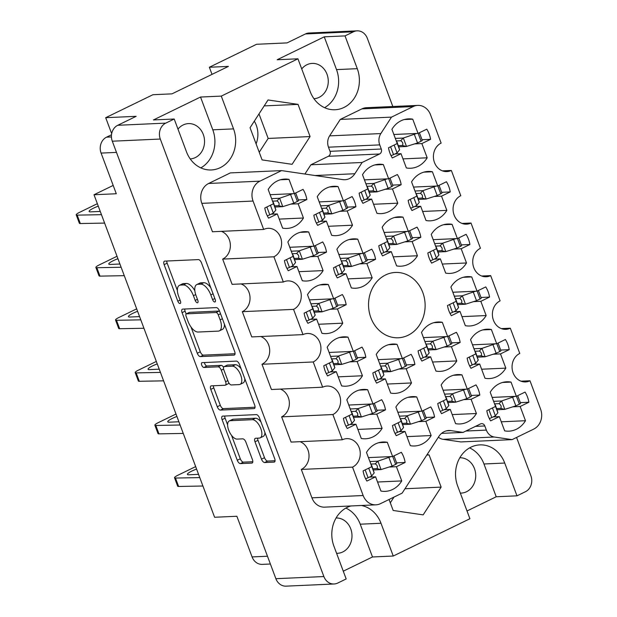 <?xml version="1.0" encoding="UTF-8"?>
<svg xmlns="http://www.w3.org/2000/svg" width="617" height="617" viewBox="0 0 617 617"><rect width="100%" height="100%" fill="white"/><g stroke="black" fill="none" stroke-linecap="round" stroke-linejoin="round"><path stroke-width="0.93" d="M277.295 180.974A24.711 21.379 87.4 0 0 268.187 189.512L273.508 203.741L264.793 207.983A24.711 21.379 87.4 0 0 268.596 218.148L277.303 213.906L282.625 228.136A24.711 21.379 87.4 0 0 286.928 228.444A24.711 21.379 87.4 0 0 303.448 218.009L298.127 203.78L306.842 199.538A24.711 21.379 87.4 0 0 303.04 189.373L294.332 193.615L289.011 179.385A24.711 21.379 87.4 0 0 284.707 179.077A24.711 21.379 87.4 0 0 277.295 180.974M326.362 188.177A24.711 21.379 87.4 0 0 317.246 196.715L322.568 210.945L313.86 215.186A24.711 21.379 87.4 0 0 317.655 225.352L326.37 221.11L331.691 235.339A24.711 21.379 87.4 0 0 335.987 235.648A24.711 21.379 87.4 0 0 352.508 225.205L347.194 210.975L355.901 206.741A24.711 21.379 87.4 0 0 352.099 196.576L343.391 200.81L338.07 186.581A24.711 21.379 87.4 0 0 333.766 186.272A24.711 21.379 87.4 0 0 326.362 188.177M346.021 240.761A24.711 21.379 87.4 0 0 336.905 249.299L342.227 263.528L333.519 267.77A24.711 21.379 87.4 0 0 337.322 277.935L346.029 273.693L351.351 287.923A24.711 21.379 87.4 0 0 355.647 288.232A24.711 21.379 87.4 0 0 372.174 277.789L366.853 263.559L375.56 259.325A24.711 21.379 87.4 0 0 371.758 249.16L363.051 253.394L357.729 239.165A24.711 21.379 87.4 0 0 353.425 238.856A24.711 21.379 87.4 0 0 346.021 240.761M385.34 345.929A24.711 21.379 87.4 0 0 376.231 354.466L381.545 368.696L372.838 372.938A24.711 21.379 87.4 0 0 376.64 383.103L385.347 378.861L390.669 393.091A24.711 21.379 87.4 0 0 394.973 393.399A24.711 21.379 87.4 0 0 411.493 382.956L406.171 368.727L414.879 364.493A24.711 21.379 87.4 0 0 411.084 354.328L402.369 358.562L397.047 344.332A24.711 21.379 87.4 0 0 392.751 344.024A24.711 21.379 87.4 0 0 385.34 345.929M404.999 398.513A24.711 21.379 87.4 0 0 395.89 407.05L401.212 421.28L392.497 425.522A24.711 21.379 87.4 0 0 396.299 435.687L405.007 431.445L410.328 445.675A24.711 21.379 87.4 0 0 414.632 445.983A24.711 21.379 87.4 0 0 431.152 435.54L425.83 421.311L434.545 417.077A24.711 21.379 87.4 0 0 430.743 406.911L422.028 411.146L416.714 396.916A24.711 21.379 87.4 0 0 412.411 396.608A24.711 21.379 87.4 0 0 404.999 398.513M296.954 233.558A24.711 21.379 87.4 0 0 287.846 242.095L293.168 256.325L284.452 260.567A24.711 21.379 87.4 0 0 288.255 270.732L296.97 266.49L302.284 280.72A24.711 21.379 87.4 0 0 306.587 281.028A24.711 21.379 87.4 0 0 323.107 270.593L317.786 256.363L326.501 252.122A24.711 21.379 87.4 0 0 322.699 241.957L313.991 246.198L308.67 231.969A24.711 21.379 87.4 0 0 304.366 231.66A24.711 21.379 87.4 0 0 296.954 233.558M316.621 286.141A24.711 21.379 87.4 0 0 307.505 294.679L312.827 308.909L304.119 313.151A24.711 21.379 87.4 0 0 307.914 323.316L316.629 319.074L321.951 333.303A24.711 21.379 87.4 0 0 326.246 333.612A24.711 21.379 87.4 0 0 342.767 323.177L337.453 308.947L346.16 304.705A24.711 21.379 87.4 0 0 342.358 294.54L333.65 298.782L328.329 284.553A24.711 21.379 87.4 0 0 324.025 284.244A24.711 21.379 87.4 0 0 316.621 286.141M336.28 338.725A24.711 21.379 87.4 0 0 327.164 347.263L332.486 361.493L323.778 365.734A24.711 21.379 87.4 0 0 327.581 375.9L336.288 371.658L341.61 385.887A24.711 21.379 87.4 0 0 345.906 386.196A24.711 21.379 87.4 0 0 362.434 375.761L357.112 361.531L365.819 357.289A24.711 21.379 87.4 0 0 362.017 347.124L353.31 351.358L347.988 337.137A24.711 21.379 87.4 0 0 343.684 336.828A24.711 21.379 87.4 0 0 336.28 338.725M355.94 391.309A24.711 21.379 87.4 0 0 346.823 399.847L352.145 414.076L343.438 418.318A24.711 21.379 87.4 0 0 347.24 428.483L355.947 424.241L361.269 438.471A24.711 21.379 87.4 0 0 365.572 438.78A24.711 21.379 87.4 0 0 382.093 428.345L376.771 414.115L385.478 409.873A24.711 21.379 87.4 0 0 381.676 399.708L372.969 403.942L367.647 389.72A24.711 21.379 87.4 0 0 363.351 389.412A24.711 21.379 87.4 0 0 355.94 391.309M499.33 383.689A24.711 21.379 87.4 0 0 490.214 392.227L495.536 406.456L486.828 410.691A24.711 21.379 87.4 0 0 490.631 420.863L499.338 416.622L504.66 430.851A24.711 21.379 87.4 0 0 508.956 431.16A24.711 21.379 87.4 0 0 525.483 420.717L520.162 406.487L528.869 402.253A24.711 21.379 87.4 0 0 525.067 392.088L516.36 396.322L511.038 382.093A24.711 21.379 87.4 0 0 506.742 381.784A24.711 21.379 87.4 0 0 499.33 383.689M479.671 331.105A24.711 21.379 87.4 0 0 470.555 339.643L475.877 353.873L467.169 358.107A24.711 21.379 87.4 0 0 470.972 368.28L479.679 364.038L485.001 378.267A24.711 21.379 87.4 0 0 489.296 378.576A24.711 21.379 87.4 0 0 505.824 368.133L500.503 353.903L509.21 349.669A24.711 21.379 87.4 0 0 505.408 339.504L496.7 343.738L491.379 329.509A24.711 21.379 87.4 0 0 487.075 329.2A24.711 21.379 87.4 0 0 479.671 331.105M460.012 278.522A24.711 21.379 87.4 0 0 450.896 287.059L456.218 301.289L447.51 305.523A24.711 21.379 87.4 0 0 451.305 315.696L460.02 311.454L465.334 325.683A24.711 21.379 87.4 0 0 469.637 325.992A24.711 21.379 87.4 0 0 486.157 315.549L480.844 301.32L489.551 297.085A24.711 21.379 87.4 0 0 485.749 286.92L477.041 291.155L471.72 276.925A24.711 21.379 87.4 0 0 467.416 276.617A24.711 21.379 87.4 0 0 460.012 278.522M440.345 225.938A24.711 21.379 87.4 0 0 431.237 234.475L436.558 248.705L427.843 252.939A24.711 21.379 87.4 0 0 431.645 263.112L440.361 258.87L445.675 273.1A24.711 21.379 87.4 0 0 449.978 273.408A24.711 21.379 87.4 0 0 466.498 262.965L461.177 248.736L469.892 244.502A24.711 21.379 87.4 0 0 466.09 234.337L457.382 238.571L452.06 224.341A24.711 21.379 87.4 0 0 447.757 224.033A24.711 21.379 87.4 0 0 440.345 225.938M420.686 173.354A24.711 21.379 87.4 0 0 411.578 181.892L416.899 196.121L408.184 200.355A24.711 21.379 87.4 0 0 411.986 210.528L420.694 206.286L426.015 220.516A24.711 21.379 87.4 0 0 430.319 220.824A24.711 21.379 87.4 0 0 446.839 210.382L441.517 196.152L450.233 191.918A24.711 21.379 87.4 0 0 446.43 181.753L437.715 185.987L432.401 171.757A24.711 21.379 87.4 0 0 428.098 171.449A24.711 21.379 87.4 0 0 420.686 173.354M450.271 376.486A24.711 21.379 87.4 0 0 441.155 385.023L446.477 399.253L437.762 403.495A24.711 21.379 87.4 0 0 441.564 413.66L450.279 409.418L455.593 423.648A24.711 21.379 87.4 0 0 459.896 423.956A24.711 21.379 87.4 0 0 476.417 413.513L471.103 399.284L479.81 395.05A24.711 21.379 87.4 0 0 476.008 384.885L467.3 389.119L461.979 374.889A24.711 21.379 87.4 0 0 457.675 374.581A24.711 21.379 87.4 0 0 450.271 376.486M430.604 323.902A24.711 21.379 87.4 0 0 421.496 332.44L426.817 346.669L418.102 350.911A24.711 21.379 87.4 0 0 421.905 361.076L430.62 356.834L435.934 371.064A24.711 21.379 87.4 0 0 440.237 371.372A24.711 21.379 87.4 0 0 456.757 360.93L451.436 346.7L460.151 342.466A24.711 21.379 87.4 0 0 456.349 332.301L447.641 336.535L442.32 322.305A24.711 21.379 87.4 0 0 438.016 321.997A24.711 21.379 87.4 0 0 430.604 323.902M375.599 443.893A24.711 21.379 87.4 0 0 366.49 452.431L371.804 466.66L363.097 470.902A24.711 21.379 87.4 0 0 366.899 481.067L375.606 476.825L380.928 491.055A24.711 21.379 87.4 0 0 385.232 491.363A24.711 21.379 87.4 0 0 401.752 480.921L396.43 466.699L405.138 462.457A24.711 21.379 87.4 0 0 401.343 452.292L392.628 456.526L387.306 442.304A24.711 21.379 87.4 0 0 383.01 441.996A24.711 21.379 87.4 0 0 375.599 443.893M391.286 218.734A24.711 21.379 87.4 0 0 382.178 227.272L387.491 241.502L378.784 245.743A24.711 21.379 87.4 0 0 382.586 255.908L391.294 251.667L396.615 265.896A24.711 21.379 87.4 0 0 400.919 266.205A24.711 21.379 87.4 0 0 417.439 255.762L412.117 241.532L420.825 237.298A24.711 21.379 87.4 0 0 417.03 227.133L408.315 231.367L403.001 217.138A24.711 21.379 87.4 0 0 398.698 216.829A24.711 21.379 87.4 0 0 391.286 218.734M371.627 166.15A24.711 21.379 87.4 0 0 362.511 174.688L367.832 188.918L359.125 193.16A24.711 21.379 87.4 0 0 362.927 203.325L371.635 199.083L376.956 213.312A24.711 21.379 87.4 0 0 381.26 213.621A24.711 21.379 87.4 0 0 397.78 203.178L392.458 188.949L401.166 184.714A24.711 21.379 87.4 0 0 397.363 174.549L388.656 178.783L383.334 164.554A24.711 21.379 87.4 0 0 379.039 164.245A24.711 21.379 87.4 0 0 371.627 166.15M404.181 119.559L412.742 119.174A24.711 21.379 87.4 0 0 408.439 118.865A24.711 21.379 87.4 0 0 401.027 120.77A24.711 21.379 87.4 0 0 391.918 129.308L397.232 143.537L388.525 147.772A24.711 21.379 -92.6 0 0 392.327 157.944L401.035 153.702L394.88 153.98M260.991 421.997A9.98 4.689 -115.9 0 0 255.399 418.226L233.249 419.221A9.98 4.689 -115.9 0 0 232.324 419.452L229.3 420.917A9.98 4.689 -115.9 0 0 228.668 430.118A9.98 4.689 -115.9 0 0 237.113 439.096L242.766 438.841A3.733 1.751 -115.9 0 1 245.921 442.204L252.422 459.58A3.733 1.751 -115.9 0 1 252.183 463.02A3.733 1.751 -115.9 0 1 251.836 463.105L240.429 463.614A3.733 1.751 -115.9 0 1 237.275 460.259L222.097 419.653A3.733 1.751 -115.9 0 1 222.336 416.213A3.733 1.751 -115.9 0 1 222.675 416.128L256.333 414.616A3.733 1.751 -115.9 0 1 259.487 417.971L274.665 458.578A3.733 1.751 -115.9 0 1 274.434 462.017A3.733 1.751 -115.9 0 1 274.087 462.102L264.647 462.526A3.733 1.751 -115.9 0 1 261.485 459.171L254.991 441.795A3.733 1.751 -115.9 0 1 255.23 438.355A3.733 1.751 -115.9 0 1 255.577 438.271L259.263 438.101A9.98 4.689 -115.9 0 0 260.189 437.869A9.98 4.689 -115.9 0 0 260.459 427.751A9.98 4.689 -115.9 0 0 252.384 419.691L230.226 420.686A9.98 4.689 -115.9 0 0 229.3 420.917M201.705 365.117A2.615 1.226 -115.9 0 0 203.911 367.462L218.125 366.83A3.733 1.751 -115.9 0 1 221.279 370.185L225.591 381.707A3.733 1.751 -115.9 0 1 225.352 385.147A3.733 1.751 -115.9 0 1 225.004 385.239L211.361 385.849A3.733 1.751 -115.9 0 0 211.014 385.933A3.733 1.751 -115.9 0 0 210.775 389.373L217.269 406.75A3.733 1.751 -115.9 0 0 220.431 410.104L254.081 408.593A3.733 1.751 -115.9 0 0 254.428 408.508A3.733 1.751 -115.9 0 0 254.659 405.068L239.481 364.47A3.733 1.751 -115.9 0 0 236.326 361.107L202.114 362.649A2.615 1.226 -115.9 0 0 201.867 362.711A2.615 1.226 -115.9 0 0 201.705 365.117M204.458 362.541A2.615 1.226 -115.9 0 0 204.721 363.644A2.615 1.226 -115.9 0 0 206.934 365.997L203.911 367.462M375.915 504.837L324.681 507.143A15.209 13.158 -92.6 0 1 311.924 497.826L363.158 495.52A15.209 13.158 87.4 0 0 375.915 504.837A15.209 13.158 87.4 0 0 380.473 503.673L402.161 493.114L438.818 436.497A15.209 13.158 -92.6 0 1 444.155 431.684A15.209 13.158 -92.6 0 1 448.713 430.512A15.209 13.158 -92.6 0 1 450.888 430.62L446.554 430.82M408.107 335.262A32.693 28.289 87.4 0 0 424.38 298.057A32.693 28.289 87.4 0 0 395.366 272.452A32.693 28.289 87.4 0 0 385.563 274.966A32.693 28.289 87.4 0 0 369.29 312.179A32.693 28.289 87.4 0 0 398.304 337.777A32.693 28.289 87.4 0 0 408.107 335.262M190.221 158.916A17.677 15.294 87.4 0 0 195.342 157.566A17.677 15.294 87.4 0 0 204.142 137.452A17.677 15.294 87.4 0 0 188.455 123.608A17.677 15.294 87.4 0 0 183.149 124.966A17.677 15.294 87.4 0 0 177.997 129.123M313.953 98.712A17.677 15.294 87.4 0 0 319.074 97.363A17.677 15.294 87.4 0 0 327.866 77.241A17.677 15.294 87.4 0 0 312.179 63.404A17.677 15.294 87.4 0 0 306.88 64.762A17.677 15.294 87.4 0 0 301.721 68.919M254.312 121.156A22.814 19.736 -92.6 0 1 256.086 143.854M460.321 493.106A17.677 15.294 87.4 0 0 461.223 493.099A17.677 15.294 87.4 0 0 466.521 491.741A17.677 15.294 87.4 0 0 475.345 471.727A17.677 15.294 87.4 0 0 459.819 457.775M336.589 553.318A17.677 15.294 87.4 0 0 337.491 553.31A17.677 15.294 87.4 0 0 342.79 551.945A17.677 15.294 87.4 0 0 351.613 531.931A17.677 15.294 87.4 0 0 336.088 517.979M350.857 505.971A29.655 25.652 87.4 0 0 347.232 507.367A29.655 25.652 87.4 0 0 333.92 546.168L346.176 578.947L337.723 583.057A12.163 10.528 87.4 0 1 334.075 583.99L286.08 586.15A12.163 10.528 -92.6 0 1 275.876 578.7L112.302 141.2A12.163 10.528 -92.6 0 1 117.762 125.282L136.172 116.328L105.7 117.693L152.931 94.717L171.973 93.861L228.406 66.397L209.364 67.253L256.587 44.27L287.067 42.905L305.477 33.943A12.163 10.528 -92.6 0 1 309.125 33.009L357.12 30.85A12.163 10.528 87.4 0 0 353.472 31.783L345.019 35.894L357.274 68.672A29.655 25.652 87.4 0 1 335.07 109.749A29.655 25.652 87.4 0 1 310.197 91.586L297.942 58.808L221.287 96.105L233.542 128.884A29.655 25.652 -92.6 0 1 211.338 169.96A29.655 25.652 -92.6 0 1 186.465 151.79L174.21 119.012L165.765 123.122A12.163 10.528 87.4 0 0 160.297 139.041L323.871 576.54A12.163 10.528 87.4 0 0 334.075 583.99M343.276 571.188L372.491 556.974L393.253 556.033L469.907 518.735L457.652 485.957A29.655 25.652 -92.6 0 1 470.964 447.163A29.655 25.652 -92.6 0 1 479.856 444.88A29.655 25.652 -92.6 0 1 504.729 463.051L516.984 495.829L525.429 491.718A12.163 10.528 87.4 0 0 530.898 475.8L516.56 437.453M306.842 199.538L298.281 199.923M355.901 206.741L347.34 207.127M375.56 259.325L367.007 259.711M414.879 364.493L406.325 364.878M434.545 417.077L425.985 417.462M326.501 252.122L317.94 252.507M346.16 304.705L337.599 305.091M365.819 357.289L357.266 357.675M385.478 409.873L376.925 410.259M528.869 402.253L520.316 402.639M509.21 349.669L500.649 350.055M489.551 297.085L480.99 297.471M469.892 244.502L461.331 244.887M450.233 191.918L441.672 192.303M479.81 395.05L471.249 395.435M460.151 342.466L451.59 342.851M405.138 462.457L396.584 462.843M420.825 237.298L412.272 237.684M401.166 184.714L392.613 185.1M412.742 119.174L418.056 133.403L426.771 129.169A24.711 21.379 -92.6 0 1 430.573 139.334L422.013 139.72M200.425 356.603L234.074 355.091A3.733 1.751 -115.9 0 0 234.421 354.999A3.733 1.751 -115.9 0 0 234.661 351.559L219.475 310.96A3.733 1.751 -115.9 0 0 216.32 307.605L182.671 309.117A3.733 1.751 -115.9 0 0 182.323 309.202A3.733 1.751 -115.9 0 0 182.084 312.642L197.263 353.248A3.733 1.751 -115.9 0 0 200.425 356.603L203.44 355.13L235.054 353.711M210.813 294.903L212.58 299.638A2.615 1.226 -115.9 0 0 215.032 301.929A2.615 1.226 -115.9 0 0 215.202 299.515L201.528 262.958A3.733 1.751 -115.9 0 0 198.373 259.603L164.724 261.114A3.733 1.751 -115.9 0 0 164.377 261.199A3.733 1.751 -115.9 0 0 164.137 264.639L177.804 301.196A2.615 1.226 -115.9 0 0 180.257 303.487A2.615 1.226 -115.9 0 0 180.426 301.081L178.652 296.353A11.939 5.607 -115.9 0 1 179.416 285.347A11.939 5.607 -115.9 0 1 180.519 285.069L183.326 284.946A11.939 5.607 -115.9 0 1 193.422 295.69L195.196 300.417A2.615 1.226 -115.9 0 0 197.648 302.708A2.615 1.226 -115.9 0 0 197.81 300.302L196.044 295.566A11.939 5.607 -115.9 0 1 196.8 284.56A11.939 5.607 -115.9 0 1 197.91 284.29L200.71 284.159A11.939 5.607 -115.9 0 1 210.813 294.903L213.066 293.808M392.821 106.51L367.323 38.3A12.163 10.528 87.4 0 0 357.12 30.85M393.253 556.033L380.998 523.262A29.655 25.652 87.4 0 0 361.454 505.493M310.073 136.558L298.042 104.373L268.033 99.962L250.055 127.727L262.086 159.903L292.096 164.323L310.073 136.558L268.171 138.439L259.001 113.914M389.057 499.492L393.16 510.467L423.162 514.879L441.14 487.114L429.108 454.937L427.08 454.636M512.087 439.628L494.302 437.013L443.06 439.312L460.853 441.934L512.087 439.628L533.774 429.077A15.209 13.158 87.4 0 0 540.608 409.179L529.988 380.782A14.823 12.826 87.4 0 1 525.545 381.923A14.823 12.826 87.4 0 1 512.388 370.316A14.823 12.826 87.4 0 1 519.769 353.441L510.328 328.198A14.823 12.826 87.4 0 1 505.886 329.339A14.823 12.826 87.4 0 1 492.728 317.732A14.823 12.826 87.4 0 1 500.102 300.857L490.669 275.614A14.823 12.826 -92.6 0 1 486.227 276.755A14.823 12.826 -92.6 0 1 473.069 265.148A14.823 12.826 -92.6 0 1 480.442 248.273L471.01 223.03A14.823 12.826 -92.6 0 1 466.56 224.172A14.823 12.826 -92.6 0 1 453.402 212.564A14.823 12.826 -92.6 0 1 460.783 195.689L451.351 170.446A14.823 12.826 -92.6 0 1 446.901 171.588A14.823 12.826 -92.6 0 1 433.743 159.98A14.823 12.826 -92.6 0 1 441.124 143.105L430.512 114.708A15.209 13.158 87.4 0 0 417.755 105.391A15.209 13.158 87.4 0 0 413.197 106.564L391.502 117.114L380.851 133.573A11.407 9.864 87.4 0 0 379.725 144.887L381.275 149.021A3.802 3.286 -92.6 0 1 379.571 153.995L328.329 156.302L310.899 164.785L304.906 174.04M328.329 156.302A3.802 3.286 87.4 0 0 330.041 151.327L381.275 149.021M379.725 144.887L328.491 147.185L330.041 151.327M328.491 147.185A11.407 9.864 -92.6 0 1 329.617 135.879L380.851 133.573M413.197 106.564L361.955 108.862L340.268 119.42L329.617 135.879M361.955 108.862A15.209 13.158 -92.6 0 1 366.521 107.697L417.755 105.391M443.06 439.312A11.407 9.864 -92.6 0 1 438.394 437.152M311.924 497.826L301.304 469.429L352.538 467.131A14.823 12.826 -92.6 0 0 359.919 450.256A14.823 12.826 -92.6 0 0 346.762 438.648A14.823 12.826 -92.6 0 0 342.319 439.782L332.879 414.547L281.645 416.845L291.085 442.088L342.319 439.782M300.055 441.687A14.823 12.826 -92.6 0 1 309.009 455.184A14.823 12.826 -92.6 0 1 301.304 469.429M280.396 389.103A14.823 12.826 -92.6 0 1 289.35 402.6A14.823 12.826 -92.6 0 1 281.645 416.845M261.986 364.261L313.22 361.963L322.66 387.198L271.426 389.504L261.986 364.261A14.823 12.826 87.4 0 0 269.691 350.016A14.823 12.826 87.4 0 0 260.736 336.52M313.22 361.963A14.823 12.826 87.4 0 0 320.601 345.088A14.823 12.826 87.4 0 0 307.443 333.481A14.823 12.826 87.4 0 0 303.001 334.615L251.759 336.921L242.327 311.678A14.823 12.826 87.4 0 0 250.032 297.433A14.823 12.826 87.4 0 0 241.077 283.936M242.327 311.678L293.561 309.379A14.823 12.826 87.4 0 0 300.942 292.504A14.823 12.826 87.4 0 0 287.784 280.897A14.823 12.826 87.4 0 0 283.334 282.031L232.1 284.337L222.668 259.101A14.823 12.826 87.4 0 0 230.365 244.849A14.823 12.826 87.4 0 0 221.418 231.352M222.668 259.101L273.902 256.795A14.823 12.826 87.4 0 0 281.283 239.92A14.823 12.826 87.4 0 0 268.125 228.313A14.823 12.826 87.4 0 0 263.675 229.447L212.441 231.753L201.828 203.355A15.209 13.158 -92.6 0 1 208.654 183.465L259.888 181.159A15.209 13.158 87.4 0 0 253.063 201.057L201.828 203.355M379.571 153.995L362.133 162.479L354.844 173.739A15.209 13.158 -92.6 0 1 344.957 179.724A15.209 13.158 -92.6 0 1 342.774 179.609L281.576 170.6L230.342 172.907L208.654 183.465M221.287 96.105L200.533 97.039L153.456 119.945L174.21 119.012M345.019 35.894L324.257 36.827L277.18 59.741L297.942 58.808M467.007 510.984L496.222 496.762L516.984 495.829M113.189 185.424L94.015 194.748L214.6 517.262L236.882 516.259L252.083 556.927L267.477 556.233M116.49 152.391L101.095 153.085L116.297 193.746L94.015 194.748M101.095 153.085A12.163 10.528 -92.6 0 1 106.556 137.167L111.523 134.753M111.685 133.696L105.7 117.693M270.385 564.015L262.287 564.378A12.163 10.528 -92.6 0 1 252.083 556.927M209.364 67.253L212.024 74.372M481.692 276.023L490.669 275.614M462.033 223.439L471.01 223.03M442.374 170.855L451.351 170.446M340.268 119.42L391.502 117.114M310.899 164.785L362.133 162.479M281.576 170.6L259.888 181.159M263.675 229.447L253.063 201.057M283.334 282.031L273.902 256.795M303.001 334.615L293.561 309.379M322.66 387.198A14.823 12.826 -92.6 0 1 327.103 386.065A14.823 12.826 -92.6 0 1 340.26 397.672A14.823 12.826 -92.6 0 1 332.879 414.547M363.158 495.52L352.538 467.131M441.548 433.381L463.058 432.409L450.888 430.62M465.904 431.028L486.366 430.103L484.815 425.961A3.802 3.286 -92.6 0 0 481.63 423.632A3.802 3.286 -92.6 0 0 480.489 423.925L463.058 432.409M521.01 381.183L529.988 380.782M501.351 328.599L510.328 328.198M430.573 139.334L421.858 143.568L427.18 157.798A24.711 21.379 87.4 0 1 410.66 168.24A24.711 21.379 87.4 0 1 406.356 167.932L401.035 153.702M486.366 430.103A11.407 9.864 87.4 0 0 494.302 437.013M426.817 455.038L429.108 454.937M404.999 488.741L441.14 487.114M390.299 502.809L394.001 497.086M264.184 105.9L298.042 104.373M259.225 152.252L268.171 138.439M496.222 496.762L483.967 463.984L504.729 463.051M469.591 447.888A29.655 25.652 -92.6 0 1 483.967 463.984M324.573 107.682A29.655 25.652 87.4 0 0 336.512 69.605L357.274 68.672M324.257 36.827L336.512 69.605M200.533 97.039L212.788 129.817A29.655 25.652 -92.6 0 1 200.841 167.886M372.491 556.974L360.235 524.195A29.655 25.652 87.4 0 0 345.859 508.092M210.775 287.699A11.939 5.607 -115.9 0 0 203.733 282.694L200.71 284.159M196.8 284.56L199.815 283.095A11.939 5.607 -115.9 0 1 200.926 282.817L203.733 282.694M194.849 290.777A11.939 5.607 -115.9 0 0 186.342 283.473L183.326 284.946M179.416 285.347L182.431 283.874A11.939 5.607 -115.9 0 1 183.542 283.604L186.342 283.473M166.76 261.022A3.733 1.751 -115.9 0 0 167.153 263.174L177.387 290.53M191.031 327.041L200.286 351.775A3.733 1.751 -115.9 0 0 203.44 355.13M184.707 309.024A3.733 1.751 -115.9 0 0 185.1 311.176L186.157 313.984M218.271 314.863A2.615 1.226 -115.9 0 0 216.066 312.51L186.527 313.837A2.615 1.226 -115.9 0 0 186.28 313.899A2.615 1.226 -115.9 0 0 186.118 316.305L187.984 321.295A11.939 5.607 -115.9 0 0 198.08 332.039L218.271 331.128A11.939 5.607 -115.9 0 0 219.382 330.859A11.939 5.607 -115.9 0 0 220.138 319.853L218.271 314.863L220.524 313.768M219.544 311.153A2.615 1.226 -115.9 0 0 219.081 311.045L216.066 312.51M186.28 313.899L189.303 312.433A2.615 1.226 -115.9 0 1 189.542 312.372L219.081 311.045M219.382 330.859L222.398 329.393A11.939 5.607 -115.9 0 0 224.426 324.203M255.06 407.22L223.447 408.639L220.431 410.104M213.397 385.756A3.733 1.751 -115.9 0 0 213.79 387.908L220.292 405.284A3.733 1.751 -115.9 0 0 223.447 408.639M225.352 385.147L228.367 383.681A3.733 1.751 -115.9 0 0 228.899 382.995M223.601 367.308A3.733 1.751 -115.9 0 0 221.141 365.357L206.934 365.997M239.165 384.599A9.98 4.689 -115.9 0 0 240.09 384.368A9.98 4.689 -115.9 0 0 240.36 374.249A9.98 4.689 -115.9 0 0 232.285 366.19L224.48 366.544A3.733 1.751 -115.9 0 0 224.133 366.629A3.733 1.751 -115.9 0 0 223.894 370.069L228.205 381.591A3.733 1.751 -115.9 0 0 231.36 384.946L239.165 384.599M240.09 384.368L243.113 382.902A9.98 4.689 -115.9 0 0 244.81 378.722M241.085 368.75A9.98 4.689 -115.9 0 0 235.301 364.724L232.285 366.19M224.133 366.629L227.149 365.156A3.733 1.751 -115.9 0 1 227.496 365.071L235.301 364.724M257.613 438.178A3.733 1.751 -115.9 0 0 258.006 440.322L264.508 457.698A3.733 1.751 -115.9 0 0 267.662 461.061L275.066 460.722M260.189 437.869L263.212 436.404A9.98 4.689 -115.9 0 0 264.917 432.486M231.522 435.324L240.298 458.793A3.733 1.751 -115.9 0 0 243.453 462.148L252.816 461.724M224.719 416.035A3.733 1.751 -115.9 0 0 225.112 418.187L227.596 424.835M402.978 158.885L427.18 157.798M421.858 143.568L414.547 143.9M418.056 133.403L393.854 134.491M371.635 199.083L365.48 199.36M373.57 204.266L397.78 203.178M392.458 188.949L385.147 189.28M388.656 178.783L364.454 179.871M374.781 164.94L383.334 164.554M391.294 251.667L385.139 251.944M393.237 256.849L417.439 255.762M412.117 241.532L404.806 241.864M408.315 231.367L384.113 232.455M394.44 217.523L403.001 217.138M375.606 476.825L369.452 477.103M377.55 482.016L401.752 480.921M396.43 466.699L389.119 467.023M392.628 456.526L368.426 457.621M378.753 442.682L387.306 442.304M430.62 356.834L424.457 357.112M432.556 362.017L456.757 360.93M451.436 346.7L444.124 347.032M447.641 336.535L423.432 337.622M433.759 322.691L442.32 322.305M450.279 409.418L444.124 409.696M452.215 414.601L476.417 413.513M471.103 399.284L463.791 399.615M467.3 389.119L443.091 390.206M453.418 375.275L461.979 374.889M420.694 206.286L414.539 206.564M422.637 211.469L446.839 210.382M441.517 196.152L434.206 196.484M437.715 185.987L413.513 187.074M423.84 172.143L432.401 171.757M440.361 258.87L434.206 259.148M442.296 264.053L466.498 262.965M461.177 248.736L453.865 249.067M457.382 238.571L433.173 239.658M443.5 224.727L452.06 224.341M460.02 311.454L453.865 311.732M461.956 316.637L486.157 315.549M480.844 301.32L473.532 301.651M477.041 291.155L452.832 292.242M463.159 277.311L471.72 276.925M479.679 364.038L473.524 364.315M481.615 369.221L505.824 368.133M500.503 353.903L493.191 354.235M496.7 343.738L472.499 344.826M482.826 329.894L491.379 329.509M499.338 416.622L493.184 416.899M501.274 421.804L525.483 420.717M520.162 406.487L512.85 406.819M516.36 396.322L492.158 397.41M502.485 382.478L511.038 382.093M355.947 424.241L349.793 424.519M357.883 429.432L382.093 428.345M376.771 414.115L369.46 414.439M372.969 403.942L348.767 405.037M359.094 390.106L367.647 389.72M336.288 371.658L330.134 371.935M338.224 376.848L362.434 375.761M357.112 361.531L349.8 361.855M353.31 351.358L329.108 352.454M339.435 337.522L347.988 337.137M316.629 319.074L310.474 319.351M318.565 324.264L342.767 323.177M337.453 308.947L330.141 309.271M333.65 298.782L309.441 299.87M319.768 284.938L328.329 284.553M296.97 266.49L290.815 266.768M298.906 271.681L323.107 270.593M317.786 256.363L310.474 256.687M313.991 246.198L289.782 247.286M300.109 232.354L308.67 231.969M405.007 431.445L398.852 431.723M406.95 436.628L431.152 435.54M425.83 421.311L418.519 421.642M422.028 411.146L397.826 412.233M408.153 397.302L416.714 396.916M385.347 378.861L379.193 379.139M387.291 384.044L411.493 382.956M406.171 368.727L398.86 369.059M402.369 358.562L378.167 359.649M388.494 344.718L397.047 344.332M346.029 273.693L339.874 273.971M347.965 278.876L372.174 277.789M366.853 263.559L359.541 263.891M363.051 253.394L338.849 254.482M349.176 239.55L357.729 239.165M326.37 221.11L320.215 221.387M328.306 226.292L352.508 225.205M347.194 210.975L339.882 211.307M343.391 200.81L319.19 201.898M329.509 186.966L338.07 186.581M277.303 213.906L271.148 214.184M279.246 219.097L303.448 218.009M298.127 203.78L290.815 204.104M294.332 193.615L270.123 194.702M280.45 179.771L289.011 179.385M373.401 469.938L380.959 469.599A8.36 1.465 -20.5 0 0 381.059 469.568L392.111 466.082L395.659 464.354A2.661 0.47 -20.5 0 0 396.824 463.483L393.978 455.87M365.565 478.692A2.661 0.47 -20.5 0 0 368.102 477.759L371.658 476.031L374.157 472.931A8.36 1.465 -20.5 0 0 374.18 472.9L371.65 465.257M202.916 486.011L178.621 486.458A7.605 1.334 159.5 0 1 177.673 486.181L174.526 477.766A7.605 1.334 159.5 0 1 177.835 475.275L194.131 467.347A7.605 1.334 159.5 0 1 195.674 466.645M369.892 461.547L377.812 461.184A8.36 1.465 -20.5 0 0 377.913 461.154L391.163 456.595M199.769 477.597L175.483 478.052A7.605 1.334 159.5 0 1 174.526 477.766M374.157 472.931L371.01 464.516A8.36 1.465 -20.5 0 0 371.033 464.485L371.627 465.627M198.551 474.35L188.887 474.781A10.265 1.805 159.5 0 1 187.414 474.411A10.265 1.805 159.5 0 1 196.576 469.059M380.959 469.599L377.018 468.612C377.905 466.707 377.311 465.125 375.244 463.868L377.812 461.184M371.658 476.031L368.711 468.164M392.111 466.082L388.965 457.667M370.832 464.069L375.244 463.868M372.976 468.789L377.018 468.612M398.837 146.815L406.387 146.476A8.36 1.465 -20.5 0 0 406.487 146.445L417.539 142.959L421.095 141.224A2.661 0.47 -20.5 0 0 422.252 140.352L419.406 132.748M391.001 155.569A2.661 0.47 -20.5 0 0 393.53 154.636L397.086 152.908L399.585 149.808A8.36 1.465 -20.5 0 0 399.608 149.777L397.078 142.134M395.32 138.416L403.24 138.061A8.36 1.465 -20.5 0 0 403.341 138.031L416.598 133.473M399.585 149.808L396.438 141.393A8.36 1.465 -20.5 0 0 396.461 141.362L397.055 142.504M406.387 146.476L402.446 145.481C403.333 143.584 402.739 142.003 400.672 140.745L403.24 138.061M397.086 152.908L394.147 145.041M417.539 142.959L414.393 134.545M396.268 140.938L400.672 140.745M398.405 145.666L402.446 145.481M369.429 192.195L376.987 191.856A8.36 1.465 -20.5 0 0 377.087 191.825L388.139 188.339L391.687 186.612A2.661 0.47 -20.5 0 0 392.852 185.732L390.006 178.128M361.593 200.949A2.661 0.47 -20.5 0 0 364.13 200.016L367.686 198.288L370.185 195.188A8.36 1.465 -20.5 0 0 370.208 195.157L367.678 187.514M365.92 183.797L373.84 183.442A8.36 1.465 -20.5 0 0 373.941 183.411L387.191 178.853M370.185 195.188L367.038 186.774A8.36 1.465 -20.5 0 0 367.061 186.743L367.647 187.884M376.987 191.856L373.046 190.869C373.933 188.964 373.339 187.383 371.272 186.126L373.84 183.442M367.686 198.288L364.74 190.422M388.139 188.339L384.993 179.925M366.86 186.319L371.272 186.126M369.005 191.046L373.046 190.869M389.096 244.779L396.646 244.44A8.36 1.465 -20.5 0 0 396.746 244.409L407.798 240.923L411.346 239.195A2.661 0.47 -20.5 0 0 412.511 238.316L409.665 230.712M381.26 253.533A2.661 0.47 -20.5 0 0 383.789 252.6L387.345 250.872L389.844 247.772A8.36 1.465 -20.5 0 0 389.867 247.741L387.337 240.098M385.579 236.38L393.499 236.026A8.36 1.465 -20.5 0 0 393.6 235.995L406.858 231.437M389.844 247.772L386.697 239.357A8.36 1.465 -20.5 0 0 386.72 239.327L387.314 240.468M396.646 244.44L392.705 243.453C393.592 241.548 392.998 239.967 390.931 238.71L393.499 236.026M387.345 250.872L384.399 243.005M407.798 240.923L404.652 232.509M386.527 238.902L390.931 238.71M388.664 243.63L392.705 243.453M428.414 349.947L435.964 349.608A8.36 1.465 -20.5 0 0 436.072 349.577L447.117 346.091L450.672 344.355A2.661 0.47 -20.5 0 0 451.829 343.484L448.983 335.879M420.578 358.701A2.661 0.47 -20.5 0 0 423.108 357.767L426.663 356.04L429.162 352.939A8.36 1.465 -20.5 0 0 429.185 352.909L426.663 345.265M424.905 341.548L432.818 341.193A8.36 1.465 -20.5 0 0 432.926 341.162L446.176 336.604M429.162 352.939L426.015 344.525A8.36 1.465 -20.5 0 0 426.038 344.494L426.632 345.636M435.964 349.608L432.023 348.62C432.91 346.715 432.324 345.134 430.25 343.877L432.818 341.193M426.663 356.04L423.725 348.173M447.117 346.091L443.97 337.676M425.846 344.07L430.25 343.877M427.982 348.798L432.023 348.62M448.073 402.531L455.624 402.191A8.36 1.465 -20.5 0 0 455.732 402.161L466.776 398.675L470.331 396.939A2.661 0.47 -20.5 0 0 471.488 396.068L468.642 388.463M440.237 411.284A2.661 0.47 -20.5 0 0 442.775 410.351L446.322 408.624L448.821 405.523A8.36 1.465 -20.5 0 0 448.844 405.492L446.322 397.849M444.564 394.132L452.485 393.777A8.36 1.465 -20.5 0 0 452.585 393.746L465.835 389.188M448.821 405.523L445.675 397.109A8.36 1.465 -20.5 0 0 445.698 397.078L446.292 398.22M455.624 402.191L451.683 401.204C452.569 399.299 451.983 397.718 449.916 396.461L452.485 393.777M446.322 408.624L443.384 400.757M466.776 398.675L463.629 390.26M445.505 396.654L449.916 396.461M447.641 401.382L451.683 401.204M418.496 199.399L426.046 199.06A8.36 1.465 -20.5 0 0 426.146 199.029L437.198 195.543L440.754 193.807A2.661 0.47 -20.5 0 0 441.911 192.936L439.065 185.331M410.66 208.153A2.661 0.47 -20.5 0 0 413.189 207.219L416.745 205.492L419.244 202.391A8.36 1.465 -20.5 0 0 419.267 202.361L416.097 193.977A8.36 1.465 -20.5 0 0 416.12 193.946L416.714 195.088M414.979 191L422.9 190.645A8.36 1.465 -20.5 0 0 423.007 190.614L436.258 186.056M426.046 199.06L422.105 198.065C422.992 196.167 422.398 194.586 420.331 193.329L422.9 190.645M416.745 194.717L419.267 202.361M416.745 205.492L413.806 197.625M437.198 195.543L434.052 187.128M415.927 193.522L420.331 193.329M418.064 198.25L422.105 198.065M438.155 251.983L445.705 251.643A8.36 1.465 -20.5 0 0 445.813 251.613L456.858 248.119L460.413 246.391A2.661 0.47 -20.5 0 0 461.57 245.52L458.724 237.915M430.319 260.736A2.661 0.47 -20.5 0 0 432.849 259.803L436.404 258.076L438.903 254.975A8.36 1.465 -20.5 0 0 438.926 254.944L436.404 247.301M434.646 243.584L442.559 243.229A8.36 1.465 -20.5 0 0 442.667 243.198L455.917 238.64M438.903 254.975L435.756 246.561A8.36 1.465 -20.5 0 0 435.779 246.53L436.373 247.672M445.705 251.643L441.764 250.649C442.651 248.751 442.065 247.17 439.998 245.913L442.559 243.229M436.404 258.076L433.466 250.209M456.858 248.119L453.711 239.712M435.587 246.106L439.998 245.913M437.723 250.834L441.764 250.649M457.814 304.567L465.365 304.227A8.36 1.465 -20.5 0 0 465.473 304.196L476.517 300.703L480.072 298.975A2.661 0.47 -20.5 0 0 481.229 298.104L478.391 290.499M449.978 313.32A2.661 0.47 -20.5 0 0 452.516 312.387L456.063 310.659L458.562 307.559A8.36 1.465 -20.5 0 0 458.585 307.528L456.063 299.885M454.305 296.168L462.226 295.813A8.36 1.465 -20.5 0 0 462.326 295.782L475.576 291.224M458.562 307.559L455.415 299.145A8.36 1.465 -20.5 0 0 455.439 299.114L456.032 300.255M465.365 304.227L461.431 303.232C462.31 301.335 461.724 299.754 459.657 298.489L462.226 295.813M456.063 310.659L453.125 302.793M476.517 300.703L473.37 292.296M455.246 298.69L459.657 298.489M457.382 303.417L461.431 303.232M477.473 357.15L485.031 356.811A8.36 1.465 -20.5 0 0 485.132 356.78L496.176 353.286L499.731 351.559A2.661 0.47 -20.5 0 0 500.888 350.687L498.05 343.083M469.637 365.904A2.661 0.47 -20.5 0 0 472.175 364.971L475.722 363.243L478.221 360.135A8.36 1.465 -20.5 0 0 478.244 360.112L475.722 352.469M473.964 348.752L481.885 348.397A8.36 1.465 -20.5 0 0 481.985 348.366L495.235 343.808M478.221 360.135L475.075 351.729A8.36 1.465 -20.5 0 0 475.098 351.698L475.692 352.839M485.031 356.811L481.09 355.816C481.97 353.919 481.383 352.338 479.316 351.073L481.885 348.397M475.722 363.243L472.784 355.377M496.176 353.286L493.029 344.88M474.905 351.274L479.316 351.073M477.041 356.001L481.09 355.816M497.132 409.734L504.691 409.395A8.36 1.465 -20.5 0 0 504.791 409.364L515.843 405.87L519.391 404.143A2.661 0.47 -20.5 0 0 520.555 403.271L517.709 395.667M489.296 418.488A2.661 0.47 -20.5 0 0 491.834 417.555L495.389 415.827L497.88 412.719A8.36 1.465 -20.5 0 0 497.904 412.696L495.382 405.053M493.623 401.335L501.544 400.981A8.36 1.465 -20.5 0 0 501.644 400.95L514.894 396.392M494.734 404.312L494.741 404.312A8.36 1.465 -20.5 0 0 494.765 404.282L495.351 405.423M504.691 409.395L500.749 408.4C501.636 406.503 501.043 404.922 498.976 403.657L501.544 400.981M495.389 415.827L492.443 407.96M515.843 405.87L512.696 397.464M494.564 403.857L498.976 403.657M496.708 408.585L500.749 408.4M353.742 417.354L361.3 417.015A8.36 1.465 -20.5 0 0 361.4 416.984L372.452 413.498L376 411.77A2.661 0.47 -20.5 0 0 377.164 410.899L374.318 403.287M345.906 426.108A2.661 0.47 -20.5 0 0 348.443 425.175L351.998 423.447L354.497 420.347A8.36 1.465 -20.5 0 0 354.513 420.316L351.351 411.932A8.36 1.465 -20.5 0 0 351.374 411.901L351.96 413.043M183.249 433.427L158.962 433.874A7.605 1.334 159.5 0 1 158.006 433.597L154.867 425.182A7.605 1.334 159.5 0 1 158.176 422.691L174.472 414.763A7.605 1.334 159.5 0 1 176.015 414.061M350.232 408.963L358.153 408.601A8.36 1.465 -20.5 0 0 358.253 408.57L371.503 404.012M180.11 425.013L155.816 425.468A7.605 1.334 159.5 0 1 154.867 425.182M178.891 421.766L169.22 422.198A10.265 1.805 159.5 0 1 167.755 421.827A10.265 1.805 159.5 0 1 176.917 416.475M361.3 417.015L357.359 416.028C358.246 414.123 357.652 412.542 355.585 411.284L358.153 408.601M351.991 412.673L354.513 420.316M351.998 423.447L349.052 415.58M372.452 413.498L369.305 405.084M351.173 411.485L355.585 411.284M353.317 416.205L357.359 416.028M334.082 364.77L341.641 364.431A8.36 1.465 -20.5 0 0 341.741 364.4L352.785 360.914L356.341 359.187A2.661 0.47 -20.5 0 0 357.498 358.315L354.659 350.703M326.246 373.524A2.661 0.47 -20.5 0 0 328.784 372.591L332.332 370.863L334.83 367.763A8.36 1.465 -20.5 0 0 334.854 367.732L332.332 360.089M163.59 380.843L139.303 381.291A7.605 1.334 159.5 0 1 138.347 381.013L135.2 372.599A7.605 1.334 159.5 0 1 138.517 370.107L154.813 362.179A7.605 1.334 159.5 0 1 156.356 361.477M330.573 356.379L338.494 356.017A8.36 1.465 -20.5 0 0 338.594 355.986L351.844 351.428M160.443 372.429L136.156 372.884A7.605 1.334 159.5 0 1 135.2 372.599M334.83 367.763L331.691 359.349A8.36 1.465 -20.5 0 0 331.707 359.318L332.301 360.459M159.232 369.182L149.561 369.614A10.265 1.805 159.5 0 1 148.095 369.244A10.265 1.805 159.5 0 1 157.258 363.891M341.641 364.431L337.7 363.444C338.586 361.539 337.993 359.958 335.926 358.701L338.494 356.017M332.332 370.863L329.393 362.997M352.785 360.914L349.646 352.5M331.514 358.901L335.926 358.701M333.65 363.621L337.7 363.444M314.423 312.187L321.974 311.847A8.36 1.465 -20.5 0 0 322.082 311.816L333.126 308.33L336.681 306.603A2.661 0.47 -20.5 0 0 337.838 305.731L335 298.119M306.587 320.94A2.661 0.47 -20.5 0 0 309.125 320.015L312.672 318.279L315.171 315.179A8.36 1.465 -20.5 0 0 315.194 315.148L312.672 307.505M143.931 328.259L119.644 328.707A7.605 1.334 159.5 0 1 118.688 328.429L115.541 320.015A7.605 1.334 159.5 0 1 118.857 317.524L135.154 309.595A7.605 1.334 159.5 0 1 136.696 308.893M310.914 303.795L318.835 303.433A8.36 1.465 -20.5 0 0 318.935 303.402L332.185 298.844M140.784 319.845L116.497 320.3A7.605 1.334 159.5 0 1 115.541 320.015M315.171 315.179L312.025 306.765A8.36 1.465 -20.5 0 0 312.048 306.734L312.642 307.875M139.573 316.598L129.902 317.03A10.265 1.805 159.5 0 1 128.436 316.66A10.265 1.805 159.5 0 1 137.599 311.307M321.974 311.847L318.04 310.86C318.92 308.955 318.333 307.374 316.266 306.117L318.835 303.433M312.672 318.279L309.734 310.413M333.126 308.33L329.979 299.916M311.855 306.317L316.266 306.117M313.991 311.037L318.04 310.86M294.764 259.603L302.315 259.263A8.36 1.465 -20.5 0 0 302.423 259.233L313.467 255.747L317.022 254.019A2.661 0.47 -20.5 0 0 318.179 253.147L315.333 245.535M286.928 268.356A2.661 0.47 -20.5 0 0 289.458 267.431L293.013 265.696L295.512 262.595A8.36 1.465 -20.5 0 0 295.535 262.564L293.013 254.921M124.272 275.676L99.985 276.123A7.605 1.334 159.5 0 1 99.029 275.845L95.882 267.431A7.605 1.334 159.5 0 1 99.198 264.94L115.495 257.011A7.605 1.334 159.5 0 1 117.029 256.31M291.255 251.212L299.168 250.849A8.36 1.465 -20.5 0 0 299.276 250.818L312.526 246.26M121.125 267.261L96.838 267.716A7.605 1.334 159.5 0 1 95.882 267.431M292.35 254.158L292.365 254.181A8.36 1.465 -20.5 0 0 292.389 254.15L292.982 255.291M119.914 264.014L110.242 264.446A10.265 1.805 159.5 0 1 108.777 264.076A10.265 1.805 159.5 0 1 117.932 258.724M302.315 259.263L298.373 258.276C299.26 256.371 298.674 254.79 296.607 253.533L299.168 250.849M293.013 265.696L290.075 257.829M313.467 255.747L310.32 247.332M292.196 253.734L296.607 253.533M294.332 258.454L298.373 258.276M402.808 424.558L410.359 424.218A8.36 1.465 -20.5 0 0 410.459 424.188L421.511 420.701L425.067 418.966A2.661 0.47 -20.5 0 0 426.224 418.095L423.378 410.49M394.973 433.311A2.661 0.47 -20.5 0 0 397.502 432.378L401.058 430.651L403.557 427.55A8.36 1.465 -20.5 0 0 403.58 427.519L401.058 419.876M399.292 416.159L407.212 415.804A8.36 1.465 -20.5 0 0 407.32 415.773L420.57 411.215M403.557 427.55L400.41 419.136A8.36 1.465 -20.5 0 0 400.433 419.105L401.027 420.246M410.359 424.218L406.418 423.231C407.305 421.326 406.711 419.745 404.644 418.488L407.212 415.804M401.058 430.651L398.119 422.784M421.511 420.701L418.365 412.287M400.24 418.681L404.644 418.488M402.377 423.409L406.418 423.231M383.142 371.974L390.7 371.635A8.36 1.465 -20.5 0 0 390.8 371.604L401.852 368.118L405.4 366.382A2.661 0.47 -20.5 0 0 406.564 365.511L403.719 357.906M375.313 380.728A2.661 0.47 -20.5 0 0 377.843 379.794L381.399 378.067L383.897 374.966A8.36 1.465 -20.5 0 0 383.921 374.935L381.391 367.292M379.632 363.575L387.553 363.22A8.36 1.465 -20.5 0 0 387.653 363.189L400.903 358.631M383.897 374.966L380.751 366.552A8.36 1.465 -20.5 0 0 380.774 366.521L381.368 367.663M390.7 371.635L386.759 370.647C387.646 368.742 387.052 367.161 384.985 365.904L387.553 363.22M381.399 378.067L378.452 370.2M401.852 368.118L398.705 359.703M380.573 366.097L384.985 365.904M382.717 370.825L386.759 370.647M343.823 266.806L351.382 266.467A8.36 1.465 -20.5 0 0 351.482 266.436L362.526 262.95L366.082 261.222A2.661 0.47 -20.5 0 0 367.238 260.343L364.4 252.739M335.987 275.56A2.661 0.47 -20.5 0 0 338.525 274.627L342.073 272.899L344.571 269.799A8.36 1.465 -20.5 0 0 344.594 269.768L342.073 262.125M340.314 258.407L348.235 258.053A8.36 1.465 -20.5 0 0 348.335 258.022L361.585 253.464M344.571 269.799L341.432 261.384A8.36 1.465 -20.5 0 0 341.448 261.353L342.042 262.495M351.382 266.467L347.44 265.48C348.327 263.575 347.733 261.994 345.667 260.736L348.235 258.053M342.073 272.899L339.134 265.032M362.526 262.95L359.387 254.536M341.255 260.929L345.667 260.736M343.391 265.657L347.44 265.48M324.164 214.222L331.722 213.883A8.36 1.465 -20.5 0 0 331.823 213.852L342.867 210.366L346.422 208.639A2.661 0.47 -20.5 0 0 347.579 207.759L344.741 200.155M316.328 222.976A2.661 0.47 -20.5 0 0 318.866 222.043L322.413 220.315L324.912 217.215A8.36 1.465 -20.5 0 0 324.935 217.184L322.413 209.541M320.655 205.823L328.576 205.469A8.36 1.465 -20.5 0 0 328.676 205.438L341.926 200.88M324.912 217.215L321.765 208.801A8.36 1.465 -20.5 0 0 321.789 208.77L322.382 209.911M331.722 213.883L327.781 212.896C328.66 210.991 328.074 209.41 326.007 208.153L328.576 205.469M322.413 220.315L319.475 212.449M342.867 210.366L339.72 201.952M321.596 208.345L326.007 208.153M323.732 213.073L327.781 212.896M275.105 207.019L282.655 206.68A8.36 1.465 -20.5 0 0 282.763 206.649L293.808 203.163L297.363 201.435A2.661 0.47 -20.5 0 0 298.52 200.564L295.674 192.951M267.269 215.773A2.661 0.47 -20.5 0 0 269.799 214.847L273.354 213.112L275.853 210.011A8.36 1.465 -20.5 0 0 275.876 209.981L273.354 202.337M104.612 223.092L80.326 223.539A7.605 1.334 159.5 0 1 79.369 223.261L76.223 214.847A7.605 1.334 159.5 0 1 79.539 212.356L95.828 204.428A7.605 1.334 159.5 0 1 97.37 203.726M271.588 198.628L279.509 198.265A8.36 1.465 -20.5 0 0 279.617 198.234L292.867 193.676M101.466 214.677L77.179 215.132A7.605 1.334 159.5 0 1 76.223 214.847M275.853 210.011L272.706 201.597A8.36 1.465 -20.5 0 0 272.729 201.566L273.323 202.708M100.255 211.43L90.583 211.862A10.265 1.805 159.5 0 1 89.118 211.492A10.265 1.805 159.5 0 1 98.273 206.14M282.655 206.68L278.714 205.692C279.601 203.787 279.007 202.206 276.94 200.949L279.509 198.265M273.354 213.112L270.416 205.245M293.808 203.163L290.661 194.748M272.537 201.15L276.94 200.949M274.673 205.87L278.714 205.692M233.249 419.221L230.226 420.686M160.297 139.041L112.302 141.2M275.876 578.7L323.871 576.54M353.472 31.783L305.477 33.943M117.762 125.282L165.765 123.122M106.556 137.167L111.446 136.943M315.032 175.529L354.844 173.739M484.815 425.961L475.437 426.386M212.788 129.817L233.542 128.884M360.235 524.195L380.998 523.262M200.926 282.817L197.91 284.29M197.448 299.322L195.196 300.417M195.697 294.579L193.422 295.69M183.542 283.604L180.519 285.069M180.056 300.101L177.804 301.196M167.153 263.174L164.137 264.639M214.832 298.543L212.58 299.638M234.699 354.783L234.074 355.091M200.286 351.775L197.263 353.248M185.1 311.176L182.084 312.642M189.542 312.372L186.527 313.837M222.39 318.758L220.138 319.853M254.705 408.292L254.081 408.593M220.292 405.284L217.269 406.75M213.79 387.908L210.775 389.373M227.843 380.612L225.591 381.707M223.601 369.051L221.279 370.185M221.141 365.357L218.125 366.83M227.496 365.071L224.48 366.544M264.508 457.698L261.485 459.171M258.006 440.322L254.991 441.795M255.399 418.226L252.384 419.691M252.461 462.796L251.836 463.105M243.453 462.148L240.429 463.614M240.298 458.793L237.275 460.259M225.112 418.187L222.097 419.653M274.712 461.794L274.087 462.102M267.662 461.061L264.647 462.526M178.621 486.458L175.483 478.052M381.059 469.568L377.913 461.154M368.102 477.759L365.164 469.899M395.659 464.354L392.72 456.487M406.487 146.445L403.341 138.031M393.53 154.636L390.592 146.769M421.095 141.224L418.149 133.357M377.087 191.825L373.941 183.411M364.13 200.016L361.192 192.149M391.687 186.612L388.749 178.745M396.746 244.409L393.6 235.995M383.789 252.6L380.851 244.733M411.346 239.195L408.408 231.329M436.072 349.577L432.926 341.162M423.108 357.767L420.169 349.901M450.672 344.355L447.726 336.496M455.732 402.161L452.585 393.746M442.775 410.351L439.828 402.485M470.331 396.939L467.393 389.08M426.146 199.029L423.007 190.614M413.189 207.219L410.251 199.353M440.754 193.807L437.808 185.941M445.813 251.613L442.667 243.198M432.849 259.803L429.91 251.937M460.413 246.391L457.467 238.524M465.473 304.196L462.326 295.782M452.516 312.387L449.569 304.52M480.072 298.975L477.134 291.108M485.132 356.78L481.985 348.366M472.175 364.971L469.228 357.104M499.731 351.559L496.793 343.692M504.791 409.364L501.644 400.95M497.88 412.719L494.741 404.312M491.834 417.555L488.895 409.688M519.391 404.143L516.452 396.276M158.962 433.874L155.816 425.468M361.4 416.984L358.253 408.57M348.443 425.175L345.505 417.316M376 411.77L373.061 403.904M139.303 381.291L136.156 372.884M341.741 364.4L338.594 355.986M328.784 372.591L325.838 364.732M356.341 359.187L353.402 351.32M119.644 328.707L116.497 320.3M322.082 311.816L318.935 303.402M309.125 320.015L306.179 312.148M336.681 306.603L333.743 298.736M99.985 276.123L96.838 267.716M302.423 259.233L299.276 250.818M295.512 262.595L292.365 254.181M289.458 267.431L286.519 259.564M317.022 254.019L314.076 246.152M410.459 424.188L407.32 415.773M397.502 432.378L394.564 424.511M425.067 418.966L422.121 411.107M390.8 371.604L387.653 363.189M377.843 379.794L374.905 371.928M405.4 366.382L402.461 358.523M351.482 266.436L348.335 258.022M338.525 274.627L335.579 266.76M366.082 261.222L363.143 253.356M331.823 213.852L328.676 205.438M318.866 222.043L315.919 214.176M346.422 208.639L343.484 200.772M80.326 223.539L77.179 215.132M282.763 206.649L279.617 198.234M269.799 214.847L266.86 206.98M297.363 201.435L294.417 193.568"/></g></svg>
